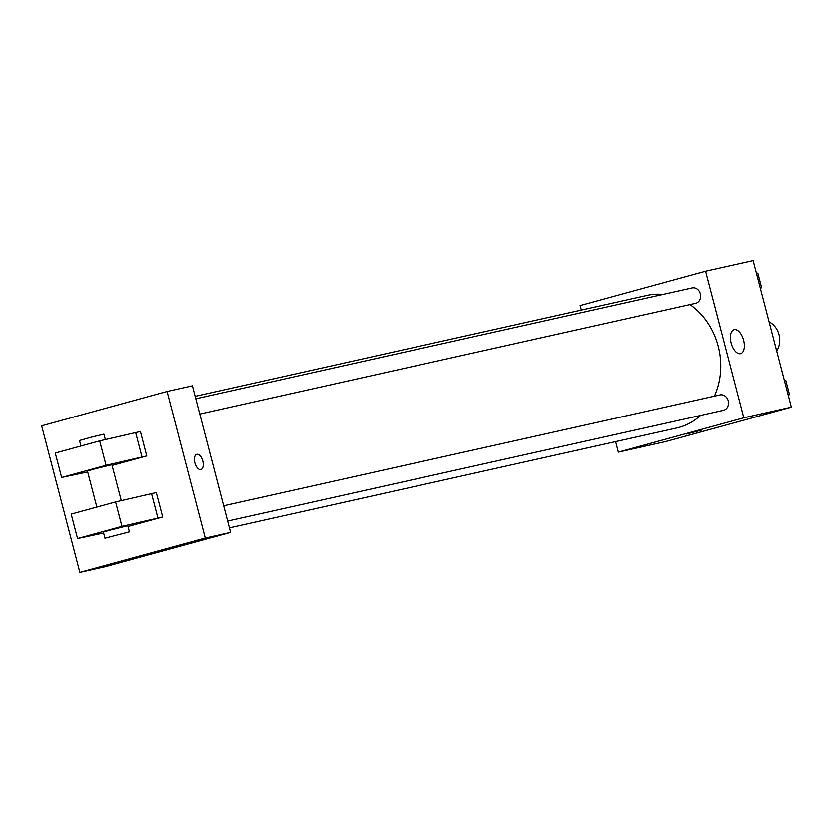 <?xml version="1.0" encoding="UTF-8"?>
<svg xmlns="http://www.w3.org/2000/svg" width="833" height="833" viewBox="0 0 833 833"><rect width="100%" height="100%" fill="white"/><g stroke="black" fill="none" stroke-linecap="round" stroke-linejoin="round"><path stroke-width="1.25" d="M776.7 350.943A18.951 16.254 -102.6 0 0 769.119 321.83M581.372 310.032L580.195 305.503L705.634 271.141L753.147 260.521L791.35 407.17L665.911 441.532L618.388 452.152L615.649 441.636M229.45 527.924L676.833 427.964A67.952 58.289 -102.6 0 0 700.511 415.459M714.391 396.185A67.952 58.289 -102.6 0 0 690.036 304.524M663.11 294.361A67.952 58.289 -102.6 0 0 647.199 295.33L195.172 396.321M705.634 271.141L743.827 417.791L618.388 452.152M227.68 521.104L723.46 410.336A7.893 6.768 -102.6 0 0 728.354 401.152A7.893 6.768 -102.6 0 0 720.014 394.925A7.893 6.768 -102.6 0 0 719.754 394.998M195.807 398.768L692.129 287.874A7.893 6.768 77.4 0 1 700.428 293.945A7.893 6.768 77.4 0 1 695.847 303.212A7.893 6.768 77.4 0 1 695.576 303.285L199.795 414.053M743.827 417.791L791.35 407.17M734.279 329.618A12.422 6.372 -105.3 0 1 743.598 340.093A12.422 6.372 -105.3 0 1 740.683 353.609A12.422 6.372 -105.3 0 1 731.249 343.321A12.422 6.372 -105.3 0 1 734.123 329.66A12.422 6.372 -105.3 0 1 734.279 329.618M701.417 430.151L686.142 434.128M192.433 385.804L230.626 532.454L105.187 566.815L79.853 572.479L41.65 425.83L167.089 391.468L192.433 385.804M161.769 550.675L147.597 554.455L161.769 550.675M167.089 391.468L205.293 538.118L230.626 532.454M205.293 538.118L79.853 572.479M147.597 554.445L162.883 550.467M194.901 462.846A7.893 4.05 -105.3 0 1 196.775 454.349A7.893 4.05 -105.3 0 1 202.773 460.888A7.893 4.05 -105.3 0 1 200.951 469.573A7.893 4.05 -105.3 0 1 194.901 462.846M200.94 469.573A7.893 4.05 74.7 0 0 202.763 460.888A7.893 4.05 74.7 0 0 196.765 454.349M112.101 465.449L146.785 455.943L140.423 431.504L99.689 440.896L55.27 453.069L61.632 477.507L87.704 471.978M128.022 526.55L162.706 517.043L156.333 492.605L115.61 501.997L71.18 514.169L77.552 538.618L103.615 533.089M121.285 500.685L111.914 464.699L93.348 469.302L87.465 471.072L96.857 507.141M146.785 455.943L106.062 465.345L61.632 477.507M105.364 439.585L103.948 434.149L91.661 437.075L79.51 440.522L80.947 446.04M129.417 531.912L127.824 525.8L109.269 530.402L103.375 532.172L104.968 538.285L129.417 531.912L104.968 538.285M162.706 517.043L121.972 526.446L77.552 538.618M121.972 526.446L115.61 501.997M106.062 465.345L99.689 440.896M157.947 518.105L151.585 493.667M142.037 457.005L135.664 432.566M756.333 272.735L757.905 273.276L761.581 287.385L760.477 288.655M756.551 273.578L757.905 273.276M760.227 287.687L761.581 287.385M784.217 379.786L785.79 380.327L789.465 394.436L788.362 395.706M784.436 380.629L785.79 380.327M788.112 394.738L789.465 394.436M223.692 505.818L720.014 394.925"/></g></svg>
